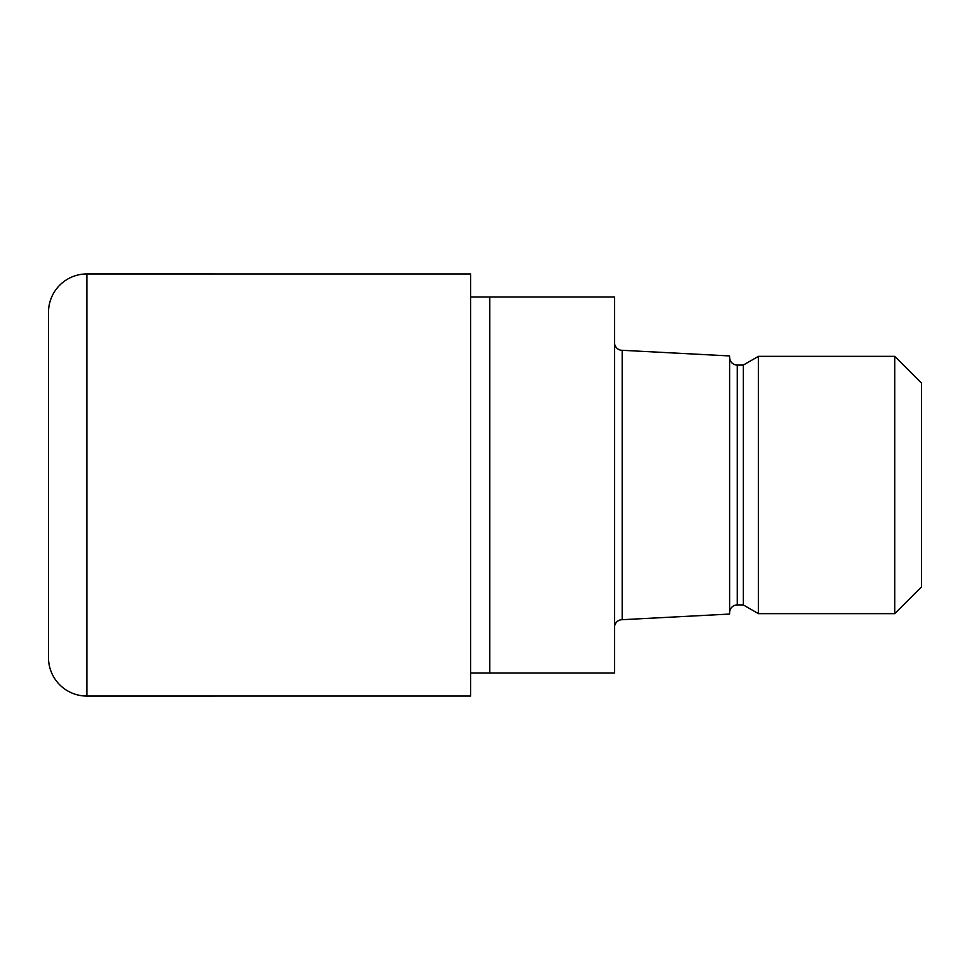 <?xml version="1.0" encoding="UTF-8"?>
<svg xmlns="http://www.w3.org/2000/svg" width="970" height="970" viewBox="0 0 970 970"><rect width="100%" height="100%" fill="white"/><g stroke="black" fill="none" stroke-linecap="round" stroke-linejoin="round"><path stroke-width="1.45" d="M470.608 296.965L614.507 296.965L614.507 673.034L470.608 673.034M614.507 342.628A7.675 7.675 0 0 0 622.182 350.303L729.634 355.941L729.634 614.058L622.182 619.697L622.182 350.303M622.182 619.697A7.675 7.675 0 0 0 614.507 627.372M729.634 357.409A7.675 7.675 0 0 0 737.309 365.084L743.287 365.084L758.407 356.354L894.74 356.354L921.5 383.114L921.5 586.886L894.74 613.646L758.407 613.646L743.287 604.916L737.309 604.916A7.675 7.675 0 0 0 729.634 612.591M743.287 604.916L743.287 365.084M758.407 613.646L758.407 356.354M894.74 613.646L894.74 356.354M489.801 673.034L489.801 296.965M86.876 273.94A38.376 38.376 0 0 0 48.5 312.316L48.5 657.684A38.376 38.376 0 0 0 86.876 696.06L86.876 273.94L470.608 273.952L470.608 696.048L86.876 696.06M737.309 604.916L737.309 365.084"/></g></svg>
